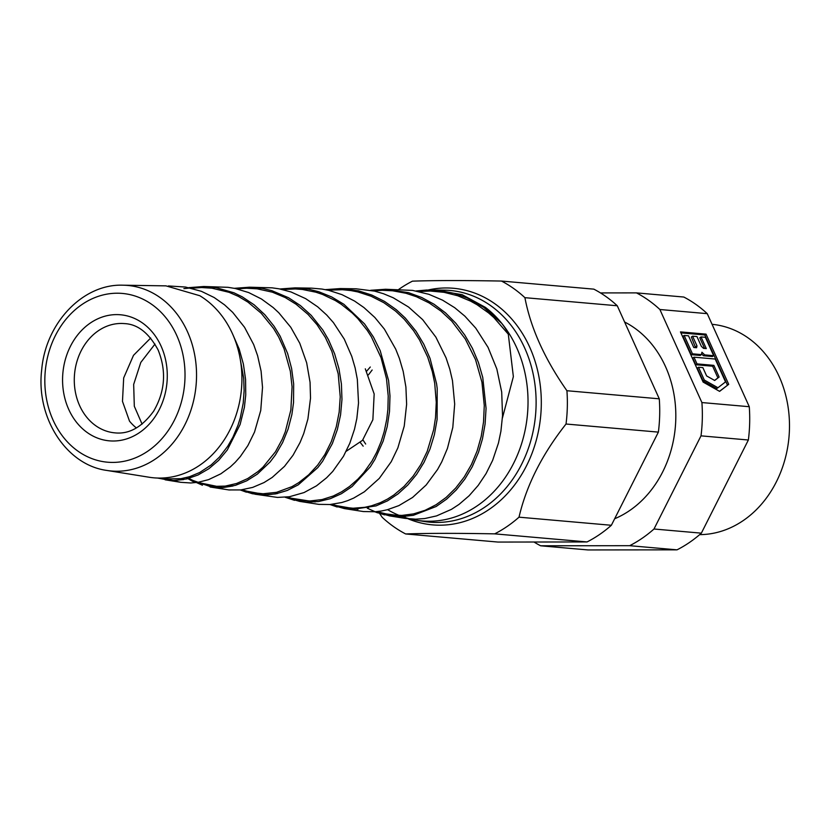 <?xml version="1.0" encoding="UTF-8"?>
<svg xmlns="http://www.w3.org/2000/svg" width="831" height="831" viewBox="0 0 831 831"><rect width="100%" height="100%" fill="white"/><g stroke="black" fill="none" stroke-linecap="round" stroke-linejoin="round"><path stroke-width="1.25" d="M434.675 290.04L462.15 294.673L485.449 307.408A115.748 95.617 95 0 1 521.307 444.575A115.748 95.617 95 0 1 416.497 520.237A115.748 95.617 95 0 1 402.339 516.602M399.368 515.48A115.748 95.617 95 0 1 387.62 509.663M398.683 289.458A137.52 113.608 95 0 1 412.446 281.158C433.865 280.4 463.542 280.369 501.477 281.055A137.52 113.608 95 0 1 524.912 297.675C530.656 327.965 544.658 358.982 566.919 390.726A137.52 113.608 95 0 1 566.025 424.018C542.092 454.349 526.428 485.397 519.011 517.173A137.52 113.608 95 0 1 494.684 533.855C456.749 533.159 427.072 533.201 405.653 533.959A137.52 113.608 95 0 1 382.218 517.339L379.632 513.537M416.051 290.975L426.833 290.009L440.565 290.642L454.173 293.343L467.219 298.007L483.787 307.366L501.664 323.301L485.449 307.408M501.664 323.301C505.279 327.996 507.492 331.621 508.292 334.166L493.874 317.598L488.545 312.892L477.015 304.707L470.502 301.092L457.59 295.722L444.086 292.335L430.281 291.027L418.866 291.536M502.402 418.118L513.361 376.63L508.292 334.166M405.653 533.959L498.008 542.061L587.039 541.947L494.684 533.855M519.011 517.173L611.367 525.275L658.381 432.12L566.025 424.018M566.919 390.726L659.274 398.818A137.52 113.608 95 0 1 658.381 432.12M611.367 525.275A137.52 113.608 95 0 1 587.039 541.947M659.274 398.818L617.267 305.766L524.912 297.675M397.062 516.612L404.988 518.367L415.687 519.178L424.714 518.554L436.545 515.906L451.472 509.341L459.024 504.407L469.1 495.775L478.22 485.377L486.083 473.577L492.638 460.374L498.465 443.006L500.916 431.196L502.537 415.625L501.695 392.066L496.834 368.985L488.057 347.379L475.81 328.214L464.861 316.144L454.734 307.719L442.549 300.157L428.889 294.309L412.602 290.403L385.542 289.261L408.52 292.657L421.681 297.488L434.031 304.229L445.53 312.892L455.845 323.28L464.82 335.132L472.424 348.324L478.407 362.43L482.749 377.399L486.062 408.343L485.107 423.893L482.458 438.924L478.511 452.324L472.226 466.804L464.913 479.02L456.312 489.885L446.714 499.067L436.14 506.505L413.329 515.313L401.435 516.653L389.677 515.895L374.791 511.782L384.587 514.888M347.846 507.949L352.219 509.372M344.387 508.593L363.469 511.564L375.363 511.74L381.336 511.023L387.298 509.746L398.89 505.601L412.591 497.447L426.168 484.992L437.594 469.463L441.78 461.828L447.442 448.387L452.802 427.425L454.682 404.074L452.469 380.598L449.779 369.089L446.07 357.891L435.901 337.178L422.667 319.655L408.53 307.013L393.219 297.768L383.413 293.696L374.573 291.12L356.115 288.804L340.378 288.565L358.639 290.85L371.862 295.088L384.504 301.404L396.2 309.62L405.268 318.013L416.051 331.289L423.8 344.231L430.022 358.338L436.566 383.714L437.21 388.524L437.096 419.551L434.384 434.675L430.022 448.969L424.018 462.358L416.57 474.408L407.855 484.961L398.039 493.884L387.433 500.885L376.09 505.871L352.593 509.382L344.387 508.593L329.959 504.521L337.199 507.003M279.933 288.98L295.015 287.879L308.841 289.25L318.751 291.723L331.694 296.968L343.889 304.291L364.539 323.903L373.42 337.002L380.193 350.651L388.576 380.484L389.988 395.94L389.5 411.501L387.204 426.594L383.153 441.126L374.947 459.398L370.294 466.845L352.074 486.54L341.479 493.676L330.302 498.693L318.626 501.529L306.878 502.121L299.648 501.384L318.824 504.365L329.98 504.521L341.811 502.516L347.649 500.657L353.694 498.081L364.394 491.765L379.279 478.407L391.256 461.672L397.852 447.909L404.24 426.085L406.629 404.24L405.902 387.049L403.201 371.426L399.399 358.441L395.722 349.165L384.4 329.128L374.833 317.463L363.936 307.553L354.546 301.04L341.936 294.631L328.754 290.362L321.971 289.053L311.428 288.139L302.837 288.367M254.909 494.196L277.471 497.416L289.417 496.741L304.021 492.575L316.497 485.834L326.593 477.783L332.712 471.468L343.473 456.302L349.82 443.245L354.515 429.17L356.831 418.554L358.525 402.993L357.33 379.362L355.138 367.936L351.773 356.385L344.273 339.121L333.439 322.625L326.718 315.022L317.671 306.816L305.673 298.651L291.006 291.961L279.112 288.824L272.09 287.838L249.477 287.204L262.305 288.399L271.768 290.632L288.544 297.737L300.406 305.579L311.22 315.365L322.823 330L328.474 339.682L334.592 353.736L338.934 368.59L341.416 383.984L341.967 399.441L340.575 414.825L337.355 429.565L332.379 443.546L322.615 461.267L317.826 467.583L298.298 484.816L287.256 490.456L275.809 493.863L264.061 494.954L252.468 493.749L240.356 489.968M210.098 487.008L228.951 489.947L240.793 489.926L252.645 487.413L264.019 482.572L272.173 477.451L284.503 466.347L293.021 455.263L300.022 442.58L303.762 433.46L307.906 419.001L310.524 398.132L310.056 382.27L306.66 362.783L299.762 343.234L290.788 327.3L278.78 312.757L273.098 307.491L261.422 298.973L248.677 292.564L235.381 288.523L228.037 287.318L203.855 286.508L215.977 287.599L233.947 292.792L242.226 296.833L254.141 304.811L264.798 314.679L274.126 326.303L280.14 336.16L287.63 353.518L291.598 368.465L293.665 383.912L293.54 402.516L291.889 414.513L288.108 429.056L282.623 442.549L275.518 454.817L270.075 461.994L257.33 474.137L246.755 480.796L235.485 485.325L222.428 487.631L212.3 487.319L187.848 478.635M172.931 480.484L180.691 482.312L190.86 482.977L198.245 482.271L208.529 479.653L220.849 473.805L230.364 466.877L235.256 462.275L240.336 456.531L247.887 445.572L254.535 432.037L260.737 410.504L262.523 387.391L261.09 371.145L257.6 355.678L253.652 344.522L244.553 327.3L232.722 312.383L224.505 304.811L214.19 297.54L201.372 291.307L185.51 287.048L168.392 285.947M199.804 295.722L165.971 285.864L123.03 285.199A93.134 76.94 95 0 1 187.432 331.621A93.134 76.94 95 0 1 182.093 429.887A93.134 76.94 95 0 1 106.794 470.429L149.185 477.243A96.23 79.496 -85 0 0 224.547 439.35A96.23 79.496 -85 0 0 235.952 342.507L235.848 342.216A96.23 79.496 -85 0 0 232.514 333.833A96.23 79.496 -85 0 0 199.804 295.722M233.023 334.976L239.172 349.03L243.379 364.04L245.571 379.393L245.747 394.912L244.397 407.346L240.107 424.506L227.299 449.976L218.667 460.353L208.882 468.715L198.131 474.948L186.861 478.885L175.237 480.463L169.908 480.36L157.641 478.054L173.43 480.484L183.63 479.57M188.824 287.661L203.855 286.498M234.373 288.315L249.477 287.204M299.648 501.384L285.178 497.25M325.378 289.635L340.388 288.565M385.574 289.261L370.709 290.289L385.542 289.261M366.616 506.972L368.465 507.97M376.775 511.616L390.186 514.898L401.84 515.428L413.599 513.88L425.057 510.317L436.078 504.729L446.122 497.447L455.679 488.077L464.197 477.015L471.385 464.622L477.119 450.984L481.222 436.358L483.528 422.013L484.276 405.507L481.938 382.177L475.519 359.626L465.298 338.996L451.752 321.14L441.012 311.126L429.201 302.983L416.528 296.771L406.016 293.281L392.575 290.777L382.457 290.289L373.431 290.85M331.891 504.344L341.416 507.014L353.071 508.229L364.747 507.315L371.499 505.809L380.203 502.734L387.423 499.119L393.904 494.964L403.98 486.509L413.038 476.298L420.829 464.55L427.207 451.358L433.657 429.741L435.527 417.588L436.265 402.297L434.696 383.153L432.338 371.675L427.695 357.081L419.53 339.941L413.495 330.541L404.136 319.135L395.514 311.054L383.818 302.692L371.135 296.252L357.86 291.93L350.994 290.58L342.393 289.697L328.027 290.196M287.038 497.073L298.173 500.075L309.901 500.989L322.054 499.566L333.283 496.003L341.624 491.807L349.591 486.436L358.016 479.02L363.874 472.538L371.966 461.06L376.682 452.293L381.211 441.334L384.182 431.642L386.747 419.26L387.9 409.309L388.212 395.992L386.477 378.604L381.055 357.714L371.374 336.835L367.271 330.385L357.881 318.637L352.188 312.965L341.344 304.333L335.267 300.51L322.542 294.434L315.894 292.2L302.349 289.458L295.254 288.949L282.53 289.531M242.112 489.771L251.429 492.503L263.063 493.77L276.578 492.326L291.941 486.654L298.672 482.697L308.665 474.833L317.691 465.059L324.869 454.547L331.289 441.625L336.254 426.843L339.162 412.145L340.232 396.854L338.196 373.805L331.839 351.336L325.305 337.376L317.058 324.724L308.052 314.409L296.096 304.25L285.22 297.56L272.36 292.169L257.163 288.824L246.693 288.232L236.939 288.876M188.793 478.386L196.074 482.022L207.303 485.46L213.733 486.364L225.232 486.104L236.627 483.476L247.659 478.583L257.974 471.582L262.98 467.147L275.487 451.742L282.208 439.308L285.272 431.829L290.871 409.912L292.065 386.82L290.331 371.239L284.057 348.771L278.655 336.991L273.555 328.453L261.183 313.225L247.97 302.141L238.341 296.366L229.076 292.325L212.05 288.201L201.653 287.536L191.286 288.201M161.432 478.054L166.335 478.895L180.857 478.698L189.541 476.703L199.658 472.527L211.199 464.924L219.498 457.029L227.715 446.289L232.909 437.21L238.04 425.098L240.263 417.931L243.223 403.097L244.117 390.757L243.701 378.282L239.775 356.676M142.091 424.132L134.31 406.255L133.666 384.421L140.803 362.42L154.992 344.065M365.661 444.034L362.908 439.859M368.476 374.812L372.143 370.013M370.294 367.011L366.658 371.197M360.394 442.632L363.178 446.164M346.153 451.316L362.493 440.347L372.87 419.717L374.168 393.987L365.308 368.829M150.681 338.03L133.5 355.336L123.684 377.908L122.479 401.363L129.522 421.172A54.836 45.3 -85 0 0 136.388 427.965M501.477 281.055L593.833 289.146A137.52 113.608 95 0 1 617.267 305.766M624.6 322.013A105.464 87.12 95 0 1 675.665 422.241A105.464 87.12 95 0 1 614.67 518.741M600.491 292.928L636.463 292.886A137.52 113.608 95 0 1 659.887 309.506L701.904 402.557A137.52 113.608 95 0 1 701.011 435.849L653.997 529.004A137.52 113.608 95 0 1 629.669 545.687L540.638 545.79A137.52 113.608 95 0 1 533.99 542.009M712.063 324.308A105.464 87.12 95 0 1 779.177 376.547A105.464 87.12 95 0 1 699.66 534.634M653.997 529.004L701.354 533.159A137.52 113.608 95 0 1 677.026 549.842L629.669 545.687M540.638 545.79L588.005 549.945L677.026 549.842M636.463 292.886L683.82 297.041A137.52 113.608 95 0 1 707.254 313.661L659.887 309.506M701.904 402.557L749.271 406.712A137.52 113.608 95 0 1 748.367 440.004L701.011 435.849M749.271 406.712L707.254 313.661M728.704 384.327L719.594 391.37L703.13 382.083L680.464 331.901L706.038 334.135L728.704 384.327L719.511 391.318M701.354 533.159L748.367 440.004M680.911 332.888L704.813 334.986L727.468 385.179M704.813 334.986L706.038 334.135M717.953 387.734L716.727 388.576L703.057 380.878L697.282 368.091L698.518 367.24L702.87 367.624L706.62 375.934L714.681 380.473L719.127 377.035L713.86 365.37L697.001 363.885L693.968 357.174L715.19 359.034L725.515 381.896L717.953 387.734L704.293 380.037L698.518 367.24M714.598 380.421L717.901 377.876L712.634 366.211L695.765 364.736L692.742 358.026L693.968 357.174M695.568 347.649L691.361 337.022L692.587 336.181L696.949 336.565L701.343 346.298L703.473 348.345L706.288 348.594L701.021 336.919L705.374 337.303L713.673 355.678L712.447 356.53L703.462 355.741L701.582 353.933M703.462 355.741L704.698 354.899L701.935 352.24L701.437 354.608L700.201 355.45L691.226 354.671L682.926 336.285L684.152 335.444L688.515 335.828L693.781 347.493L696.596 347.742L696.98 345.914L692.587 336.181M704.605 348.449L699.785 337.77L701.021 336.919M701.437 354.608L692.452 353.819L684.152 335.444M691.226 354.671L692.452 353.819M695.755 346.756L696.98 345.914M703.057 380.878L704.293 380.037M713.673 355.678L704.698 354.899M712.634 366.211L713.86 365.37M695.765 364.736L697.001 363.885M717.901 377.876L719.127 377.035M416.497 520.237L424.049 521.452A116.298 96.074 -85 0 0 529.357 445.437A116.298 96.074 -85 0 0 493.323 307.605A116.298 96.074 -85 0 0 444.325 290.164L436.68 290.04M428.245 289.977A118.76 98.11 95 0 1 497.613 305.787A118.76 98.11 95 0 1 529.731 458.92A118.76 98.11 95 0 1 405.486 517.651M124.453 323.602A54.836 45.3 -85 0 0 74.53 374.272A54.836 45.3 -85 0 0 114.875 432.858C129.065 434.395 141.987 427.176 153.642 411.189C165.109 391.453 166.605 371.073 158.15 350.048C148.926 332.982 137.697 324.173 124.453 323.602M176.733 335.444A84.7 69.97 -85 0 0 55.386 335.589A84.7 69.97 -85 0 0 112.652 462.42A84.7 69.97 -85 0 0 176.733 335.444M161.1 346.163A63.281 52.27 95 0 1 113.224 441.012A63.281 52.27 95 0 1 70.448 346.267A63.281 52.27 95 0 1 161.1 346.163M404.77 518.326L389.23 515.833M310.763 288.128L295.015 287.879M180.691 482.302L165.14 479.809M430.884 289.988L436.431 290.071M430.905 289.988L416.03 290.964L430.905 289.988M367.281 508.208L377.295 512.748L405.383 516.435M329.928 504.521L357.943 509.341M275.84 492.482L277.544 493.5M294.558 500.335L285.137 497.26L315.229 501.934M295.036 287.879L279.912 288.98L295.036 287.879M231.008 485.075L232.67 486.083M246.402 492.191L240.325 489.968L266.855 494.912L277.159 493.583M186.186 477.638L192.647 481.346L222.874 487.61L233.023 486M188.803 287.651L203.886 286.508L183.88 288.637M187.796 478.656L202.421 485.231M157.651 478.054L158.17 478.209M106.794 470.429C65.971 464.945 35.816 417.349 41.706 369.702C45.612 323.062 82.923 283.6 123.03 285.199"/></g></svg>
